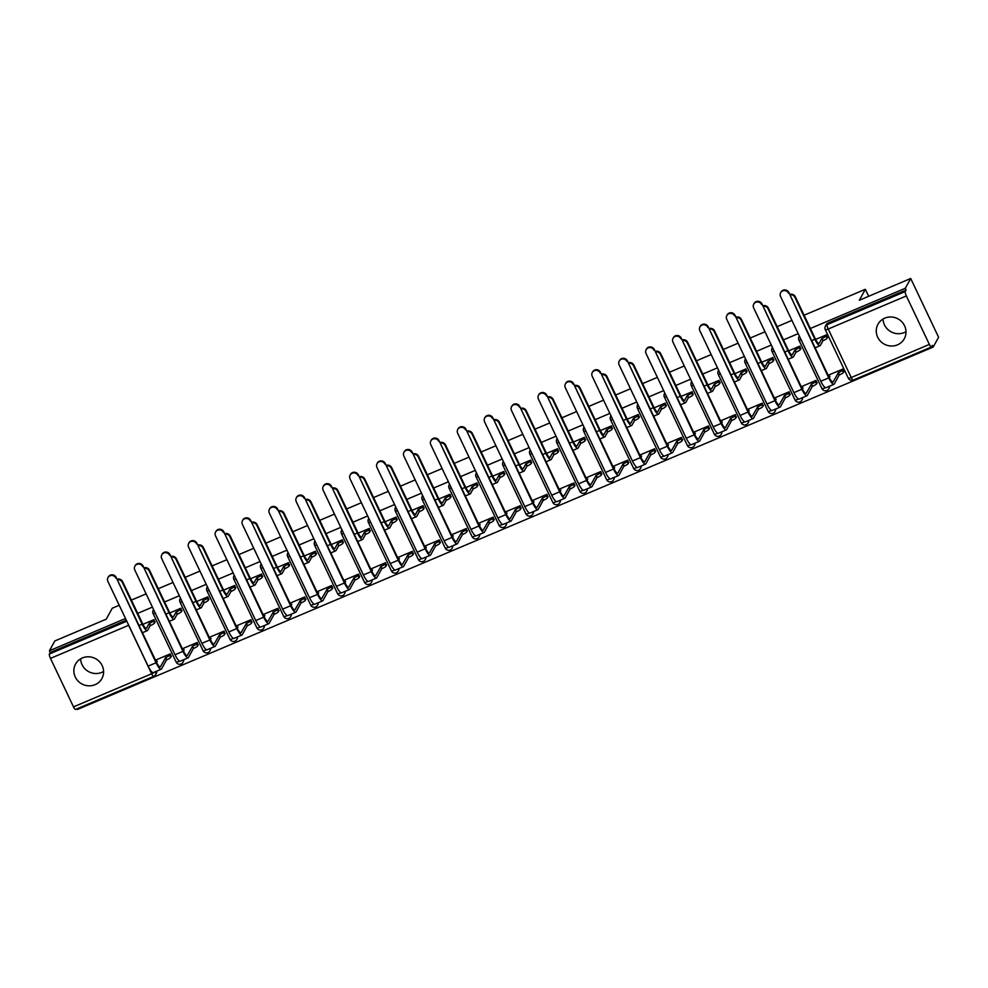 <?xml version="1.0" encoding="UTF-8"?>
<svg xmlns="http://www.w3.org/2000/svg" width="988" height="988" viewBox="0 0 988 988"><rect width="100%" height="100%" fill="white"/><g stroke="black" fill="none" stroke-linecap="round" stroke-linejoin="round"><path stroke-width="1.48" d="M95.07 684.672A15.03 14.375 -151.1 0 0 101.888 678.571A15.03 14.375 -151.1 0 0 99.479 661.676A15.03 14.375 -151.1 0 0 82.387 657.946A15.03 14.375 -151.1 0 0 75.57 664.06A15.03 14.375 -151.1 0 0 77.978 680.954A15.03 14.375 -151.1 0 0 95.07 684.672M103.604 671.482A15.03 14.375 28.9 0 1 101.863 672.371A15.03 14.375 28.9 0 1 80.645 658.835M897.475 344.861A15.03 14.375 -151.1 0 0 904.292 338.761A15.03 14.375 -151.1 0 0 901.883 321.866A15.03 14.375 -151.1 0 0 884.791 318.136A15.03 14.375 -151.1 0 0 877.974 324.249A15.03 14.375 -151.1 0 0 880.382 341.144A15.03 14.375 -151.1 0 0 897.475 344.861M905.996 331.684A15.03 14.375 28.9 0 1 904.255 332.561A15.03 14.375 28.9 0 1 883.05 319.025M77.002 708.816L77.323 709.508L933.203 347.047L932.388 345.343L931.548 346.862A3.853 0.902 67 0 1 931.425 346.986A3.853 0.902 67 0 1 929.375 344.417L906.354 295.943L828.216 329.029L851.236 377.515L929.375 344.417M804.084 315.234L865.352 289.286L859.301 300.266L910.701 278.493L938.6 337.254L933.203 347.047M119.215 605.274L112.274 608.213L106.222 619.18L54.822 640.953L49.425 650.746L125.513 618.525M910.701 278.493L905.304 288.286L810.382 328.485M798.205 333.648L783.472 339.884M771.295 345.047L756.561 351.283M744.384 356.433L729.663 362.67M717.473 367.832L702.752 374.069M690.575 379.231L675.841 385.468M663.664 390.618L648.931 396.855M636.754 402.017L622.032 408.254M609.843 413.416L595.122 419.653M582.945 424.803L568.211 431.04M556.034 436.202L541.301 442.439M529.123 447.601L514.402 453.838M502.213 458.988L487.492 465.225M475.314 470.387L460.581 476.624M448.404 481.786L433.67 488.023M421.493 493.173L406.772 499.409M394.583 504.572L379.861 510.808M367.672 515.971L352.951 522.207M340.774 527.37L326.04 533.594M313.863 538.756L299.142 544.993M286.952 550.155L272.231 556.392M260.042 561.555L245.32 567.791M233.143 572.941L218.41 579.178M206.233 584.34L191.499 590.577M179.322 595.739L164.601 601.976M152.411 607.126L137.69 613.363M131.392 600.111L146.125 593.874M158.302 588.712L173.036 582.475M185.213 577.325L199.934 571.089M212.124 565.926L226.845 559.69M239.022 554.527L253.755 548.291M265.933 543.141L280.666 536.904M292.843 531.742L307.564 525.505M319.754 520.343L334.475 514.106M346.652 508.956L361.386 502.719M373.563 497.557L388.296 491.32M400.473 486.158L415.195 479.921M427.384 474.771L442.105 468.534M454.282 463.372L469.016 457.135M481.193 451.973L495.927 445.736M508.104 440.586L522.825 434.35M535.014 429.187L549.736 422.95M561.925 417.788L576.646 411.551M588.823 406.389L603.557 400.152M615.734 395.002L630.455 388.766M642.645 383.603L657.366 377.367M669.555 372.204L684.276 365.968M696.454 360.818L711.187 354.581M723.364 349.419L738.098 343.182M750.275 338.019L764.996 331.783M777.186 326.633L791.907 320.396M75.668 709.31A3.853 0.902 -113 0 1 75.545 709.433A3.853 0.902 -113 0 1 73.507 706.877L50.487 658.391A3.853 0.902 -113 0 1 49.4 653.982L126.785 621.205M49.425 650.746L50.24 652.463L49.4 653.982M825.313 329.51A3.853 3.68 28.9 0 1 827.141 324.62L905.267 291.534L906.107 290.003L905.304 288.286M905.267 291.534A3.853 0.902 67 0 0 906.354 295.943M816.94 383.109L816.039 380.417L801.243 386.679M800.675 348.85L799.774 346.146L788.696 350.839M790.03 394.508L789.128 391.804L774.345 398.065M773.765 360.25L772.863 357.545L761.785 362.238M763.131 405.907L762.217 403.203L747.434 409.464M746.854 371.649L745.952 368.944L734.874 373.637M736.221 417.307L735.319 414.602L720.524 420.863M719.956 383.035L719.042 380.331L707.964 385.024M709.31 428.693L708.408 425.989L693.613 432.25M693.045 394.434L692.143 391.73L681.065 396.423M682.399 440.092L681.498 437.388L666.715 443.649M666.134 405.833L665.233 403.129L654.155 407.822M655.501 451.491L654.587 448.787L639.804 455.048M639.224 417.22L638.322 414.515L627.244 419.208M628.59 462.878L627.689 460.173L612.893 466.447M612.325 428.619L611.411 425.914L600.334 430.607M601.68 474.277L600.778 471.572L585.983 477.834M585.415 440.018L584.513 437.314L573.435 442.007M574.769 485.676L573.867 482.971L559.085 489.233M558.504 451.405L557.603 448.713L546.525 453.393M547.871 497.063L546.957 494.358L532.174 500.632M531.593 462.804L530.692 460.099L519.614 464.792M520.96 508.462L520.059 505.757L505.263 512.019M504.695 474.203L503.781 471.498L492.703 476.191M494.049 519.861L493.148 517.156L478.353 523.418M477.784 485.59L476.883 482.897L465.805 487.578M467.139 531.248L466.237 528.543L451.454 534.817M450.874 496.989L449.972 494.284L438.894 498.977M440.24 542.647L439.327 539.942L424.544 546.203M423.963 508.388L423.062 505.683L411.984 510.376M413.33 554.046L412.428 551.341L397.633 557.603M397.065 519.774L396.151 517.082L385.073 521.763M386.419 565.432L385.518 562.728L370.722 569.002M370.154 531.174L369.253 528.469L358.175 533.162M359.509 576.831L358.607 574.127L343.812 580.388M343.244 542.573L342.342 539.868L331.264 544.561M332.61 588.231L331.696 585.526L316.913 591.787M316.333 553.972L315.431 551.267L304.353 555.948M305.7 599.617L304.798 596.925L290.003 603.186M289.422 565.358L288.521 562.654L277.443 567.347M278.789 611.016L277.887 608.312L263.092 614.573M262.524 576.757L261.61 574.053L250.544 578.746M251.878 622.415L250.977 619.711L236.181 625.972M235.613 588.156L234.712 585.452L223.634 590.145M224.968 633.802L224.066 631.11L209.283 637.371M208.703 599.543L207.801 596.838L196.723 601.531M198.069 645.201L197.155 642.496L182.372 648.758M181.792 610.942L180.89 608.238L169.812 612.931M171.159 656.6L170.257 653.895L155.462 660.157M154.894 622.341L153.98 619.637L142.902 624.33M868.674 296.289L865.352 289.286M843.851 371.723L842.949 369.018L828.154 375.279M827.586 337.464L826.672 334.759L815.606 339.452M183.373 659.836A3.853 3.68 28.9 0 1 183.002 662.281L183.311 661.738A3.853 3.68 -151.1 0 0 183.731 659.688M210.283 648.449A3.853 3.68 28.9 0 1 209.913 650.882L210.209 650.339A3.853 3.68 -151.1 0 0 210.642 648.301M237.194 637.05A3.853 3.68 28.9 0 1 236.824 639.495L237.12 638.952A3.853 3.68 -151.1 0 0 237.552 636.902M264.105 625.651A3.853 3.68 28.9 0 1 263.734 628.096L264.031 627.553A3.853 3.68 -151.1 0 0 264.451 625.503M291.003 614.264A3.853 3.68 28.9 0 1 290.633 616.697L290.941 616.154A3.853 3.68 -151.1 0 0 291.361 614.116M317.914 602.865A3.853 3.68 28.9 0 1 317.543 605.298L317.84 604.767A3.853 3.68 -151.1 0 0 318.272 602.717M344.824 591.466A3.853 3.68 28.9 0 1 344.454 593.912L344.75 593.368A3.853 3.68 -151.1 0 0 345.183 591.318M371.735 580.08A3.853 3.68 28.9 0 1 371.365 582.512L371.661 581.969A3.853 3.68 -151.1 0 0 372.081 579.931M398.633 568.68A3.853 3.68 28.9 0 1 398.263 571.113L398.572 570.582A3.853 3.68 -151.1 0 0 398.991 568.532M425.544 557.281A3.853 3.68 28.9 0 1 425.173 559.727L425.47 559.183A3.853 3.68 -151.1 0 0 425.902 557.133M452.455 545.895A3.853 3.68 28.9 0 1 452.084 548.328L452.381 547.784A3.853 3.68 -151.1 0 0 452.813 545.734M479.365 534.496A3.853 3.68 28.9 0 1 478.995 536.929L479.291 536.398A3.853 3.68 -151.1 0 0 479.711 534.347M506.264 523.097A3.853 3.68 28.9 0 1 505.905 525.542L506.202 524.999A3.853 3.68 -151.1 0 0 506.622 522.948M533.174 511.71A3.853 3.68 28.9 0 1 532.804 514.143L533.1 513.599A3.853 3.68 -151.1 0 0 533.532 511.549M560.085 500.311A3.853 3.68 28.9 0 1 559.714 502.744L560.011 502.213A3.853 3.68 -151.1 0 0 560.443 500.163M586.996 488.912A3.853 3.68 28.9 0 1 586.625 491.357L586.921 490.814A3.853 3.68 -151.1 0 0 587.341 488.764M613.894 477.525A3.853 3.68 28.9 0 1 613.536 479.958L613.832 479.415A3.853 3.68 -151.1 0 0 614.252 477.365M640.804 466.126A3.853 3.68 28.9 0 1 640.434 468.559L640.73 468.016A3.853 3.68 -151.1 0 0 641.163 465.978M667.715 454.727A3.853 3.68 28.9 0 1 667.345 457.172L667.641 456.629A3.853 3.68 -151.1 0 0 668.073 454.579M694.626 443.34A3.853 3.68 28.9 0 1 694.255 445.773L694.552 445.23A3.853 3.68 -151.1 0 0 694.972 443.18M721.524 431.941A3.853 3.68 28.9 0 1 721.166 434.374L721.462 433.831A3.853 3.68 -151.1 0 0 721.882 431.793M748.435 420.542A3.853 3.68 28.9 0 1 748.064 422.988L748.373 422.444A3.853 3.68 -151.1 0 0 748.793 420.394M775.345 409.143A3.853 3.68 28.9 0 1 774.975 411.588L775.271 411.045A3.853 3.68 -151.1 0 0 775.704 408.995M802.256 397.756A3.853 3.68 28.9 0 1 801.885 400.189L802.182 399.646A3.853 3.68 -151.1 0 0 802.614 397.608M829.167 386.357A3.853 3.68 28.9 0 1 828.796 388.803L829.093 388.259A3.853 3.68 -151.1 0 0 829.512 386.209M50.24 652.463L126.316 620.242M155.721 671.556A3.853 3.68 28.9 0 1 155.561 674.656L156.4 673.137A3.853 3.68 -151.1 0 0 156.82 671.087M906.107 290.003L827.981 323.088A3.853 3.68 -151.1 0 0 826.227 324.657L825.388 326.188A3.853 3.853 0 0 0 825.289 329.696L848.309 378.182A3.853 3.853 0 0 0 853.286 380.071A3.853 0.902 67 0 0 853.41 379.948M789.745 294.399A4.434 4.236 28.9 0 1 795.315 296.758L815.211 338.649A7.225 1.68 67 0 0 819.04 343.454A7.225 1.68 67 0 0 819.274 343.231L821.855 338.551L822.905 340.774L820.336 345.454A9.732 2.272 -113 0 1 820.015 345.763A9.732 2.272 -113 0 1 814.853 339.292L794.97 297.4A4.434 4.236 -151.1 0 0 789.98 294.881M821.855 338.551L822.115 338.439A3.853 0.679 -25.4 0 0 826.104 335.994L827.166 338.229A3.853 0.679 154.6 0 1 823.165 340.675L822.905 340.774M827.783 337.093L827.166 338.229M826.734 334.858L826.104 335.994M788.51 293.164A4.434 4.236 -151.1 0 0 780.668 292.707A4.434 4.236 -151.1 0 0 780.582 296.524L820.806 381.245L828.734 377.885L788.869 292.534L829.093 377.243A7.225 1.68 67 0 0 832.921 382.047A7.225 1.68 67 0 0 833.156 381.825L838.38 372.698A3.853 0.679 -25.4 0 0 842.369 370.253L842.999 369.129M780.668 292.707L781.014 292.065A4.434 4.236 28.9 0 1 788.869 292.534M838.12 372.809L839.183 375.045L834.218 384.048A9.732 2.272 -113 0 1 833.897 384.357A9.732 2.272 -113 0 1 828.734 377.885M844.061 371.352L843.431 372.488A3.853 0.679 154.6 0 1 839.442 374.934L839.183 375.045M828.833 376.7A3.853 0.679 -25.4 0 0 829.932 376.28L829.327 377.737M833.897 384.357L825.968 387.716A9.732 2.272 -113 0 1 820.806 381.245M762.847 305.798A4.434 4.236 28.9 0 1 768.405 308.157L788.301 350.048A7.225 1.68 67 0 0 792.129 354.853A7.225 1.68 67 0 0 792.364 354.618L794.945 349.95L796.007 352.173L793.426 356.853A9.732 2.272 -113 0 1 793.105 357.15A9.732 2.272 -113 0 1 787.942 350.678L768.059 308.799A4.434 4.236 -151.1 0 0 763.069 306.28M794.945 349.95L795.204 349.838A3.853 0.679 -25.4 0 0 799.193 347.393L800.255 349.616A3.853 0.679 154.6 0 1 796.266 352.061L796.007 352.173M800.873 348.48L800.255 349.616M799.823 346.257L799.193 347.393M735.937 317.185A4.434 4.236 28.9 0 1 741.506 319.556L761.39 361.435A7.225 1.68 67 0 0 765.231 366.239A7.225 1.68 67 0 0 765.453 366.017L768.034 361.336L769.096 363.572L766.515 368.24A9.732 2.272 -113 0 1 766.206 368.549A9.732 2.272 -113 0 1 761.044 362.077L741.148 320.198A4.434 4.236 -151.1 0 0 736.171 317.667M768.034 361.336L768.294 361.238A3.853 0.679 -25.4 0 0 772.283 358.792L773.345 361.015A3.853 0.679 154.6 0 1 769.356 363.461L769.096 363.572M773.975 359.879L773.345 361.015M772.912 357.656L772.283 358.792M761.6 304.563A4.434 4.236 -151.1 0 0 753.758 304.106A4.434 4.236 -151.1 0 0 753.671 307.923L793.895 392.631L801.824 389.272L761.958 303.921L802.182 388.63A7.225 1.68 67 0 0 806.01 393.446A7.225 1.68 67 0 0 806.245 393.212L811.469 384.097A3.853 0.679 -25.4 0 0 815.458 381.652L816.088 380.516M753.758 304.106L754.103 303.464A4.434 4.236 28.9 0 1 761.958 303.921M811.21 384.209L812.272 386.432L807.307 395.447A9.732 2.272 -113 0 1 806.986 395.743A9.732 2.272 -113 0 1 801.824 389.272M817.15 382.751L816.52 383.875A3.853 0.679 154.6 0 1 812.531 386.32L812.272 386.432M801.923 388.099A3.853 0.679 -25.4 0 0 803.022 387.679L802.417 389.124M806.986 395.743L799.057 399.103A9.732 2.272 -113 0 1 793.895 392.631M734.689 315.962A4.434 4.236 -151.1 0 0 726.847 315.505A4.434 4.236 -151.1 0 0 726.76 319.322L766.984 404.03L774.913 400.671L735.047 315.32L775.271 400.029A7.225 1.68 67 0 0 779.112 404.833A7.225 1.68 67 0 0 779.334 404.611L784.558 395.496A3.853 0.679 -25.4 0 0 788.56 393.051L789.177 391.915M726.847 315.505L727.205 314.863A4.434 4.236 28.9 0 1 735.047 315.32M784.299 395.608L785.361 397.831L780.397 406.834A9.732 2.272 -113 0 1 780.088 407.142A9.732 2.272 -113 0 1 774.913 400.671M790.239 394.138L789.61 395.274A3.853 0.679 154.6 0 1 785.621 397.719L785.361 397.831M775.012 399.498A3.853 0.679 -25.4 0 0 776.111 399.078L775.506 400.523M780.088 407.142L772.147 410.502A9.732 2.272 -113 0 1 766.984 404.03M709.026 328.584A4.434 4.236 28.9 0 1 714.596 330.943L734.479 372.834A7.225 1.68 67 0 0 738.32 377.638A7.225 1.68 67 0 0 738.555 377.416L741.124 372.735L742.186 374.958L739.604 379.639A9.732 2.272 -113 0 1 739.296 379.948A9.732 2.272 -113 0 1 734.133 373.476L714.238 331.585A4.434 4.236 -151.1 0 0 709.26 329.066M741.124 372.735L741.383 372.624A3.853 0.679 -25.4 0 0 745.384 370.179L746.434 372.414A3.853 0.679 154.6 0 1 742.445 374.86L742.186 374.958M747.064 371.278L746.434 372.414M746.002 369.043L745.384 370.179M682.115 339.983A4.434 4.236 28.9 0 1 687.685 342.342L707.581 384.233A7.225 1.68 67 0 0 711.409 389.037A7.225 1.68 67 0 0 711.644 388.803L714.225 384.134L715.275 386.357L712.706 391.038A9.732 2.272 -113 0 1 712.385 391.347A9.732 2.272 -113 0 1 707.223 384.863L687.339 342.984A4.434 4.236 -151.1 0 0 682.35 340.465M714.225 384.134L714.485 384.023A3.853 0.679 -25.4 0 0 718.474 381.578L719.536 383.801A3.853 0.679 154.6 0 1 715.534 386.246L715.275 386.357M720.153 382.665L719.536 383.801M719.103 380.442L718.474 381.578M655.217 351.37A4.434 4.236 28.9 0 1 660.774 353.741L680.67 395.62A7.225 1.68 67 0 0 684.499 400.424A7.225 1.68 67 0 0 684.733 400.202L687.315 395.521L688.377 397.756L685.795 402.425A9.732 2.272 -113 0 1 685.474 402.734A9.732 2.272 -113 0 1 680.312 396.262L660.429 354.383A4.434 4.236 -151.1 0 0 655.439 351.864M687.315 395.521L687.574 395.422A3.853 0.679 -25.4 0 0 691.563 392.977L692.625 395.2A3.853 0.679 154.6 0 1 688.624 397.645L688.377 397.756M693.243 394.064L692.625 395.2M692.193 391.841L691.563 392.977M707.791 327.349A4.434 4.236 -151.1 0 0 699.936 326.892A4.434 4.236 -151.1 0 0 699.85 330.708L740.074 415.429L748.015 412.07L708.137 326.719L748.361 411.428A7.225 1.68 67 0 0 752.201 416.232A7.225 1.68 67 0 0 752.436 416.01L757.66 406.883A3.853 0.679 -25.4 0 0 761.649 404.438L762.279 403.314M699.936 326.892L700.294 326.25A4.434 4.236 28.9 0 1 708.137 326.719M757.401 406.994L758.451 409.23L753.486 418.233A9.732 2.272 -113 0 1 753.177 418.541A9.732 2.272 -113 0 1 748.015 412.07M763.329 405.537L762.711 406.673A3.853 0.679 154.6 0 1 758.71 409.118L758.451 409.23M748.114 410.885A3.853 0.679 -25.4 0 0 749.2 410.465L748.608 411.922M753.177 418.541L745.236 421.901A9.732 2.272 -113 0 1 740.074 415.429M680.88 338.748A4.434 4.236 -151.1 0 0 673.038 338.291A4.434 4.236 -151.1 0 0 672.952 342.107L713.175 426.816L721.104 423.457L681.238 338.106L721.462 422.827A7.225 1.68 67 0 0 725.291 427.631A7.225 1.68 67 0 0 725.525 427.396L730.75 418.282A3.853 0.679 -25.4 0 0 734.739 415.837L735.368 414.701M673.038 338.291L673.384 337.649A4.434 4.236 28.9 0 1 681.238 338.106M730.49 418.393L731.552 420.616L726.588 429.632A9.732 2.272 -113 0 1 726.266 429.928A9.732 2.272 -113 0 1 721.104 423.457M736.418 416.936L735.801 418.06A3.853 0.679 154.6 0 1 731.812 420.505L731.552 420.616M721.203 422.284A3.853 0.679 -25.4 0 0 722.302 421.864L721.697 423.309M726.266 429.928L718.338 433.287A9.732 2.272 -113 0 1 713.175 426.816M653.97 350.147A4.434 4.236 -151.1 0 0 646.127 349.69A4.434 4.236 -151.1 0 0 646.041 353.506L686.265 438.215L694.194 434.856L654.328 349.505L694.552 434.214A7.225 1.68 67 0 0 698.38 439.018A7.225 1.68 67 0 0 698.615 438.796L703.839 429.681A3.853 0.679 -25.4 0 0 707.828 427.236L708.458 426.1M646.127 349.69L646.473 349.048A4.434 4.236 28.9 0 1 654.328 349.505M703.58 429.792L704.642 432.015L699.677 441.019A9.732 2.272 -113 0 1 699.356 441.327A9.732 2.272 -113 0 1 694.194 434.856M709.52 428.323L708.89 429.459A3.853 0.679 154.6 0 1 704.901 431.904L704.642 432.015M694.292 433.683A3.853 0.679 -25.4 0 0 695.391 433.263L694.786 434.708M699.356 441.327L691.427 444.686A9.732 2.272 -113 0 1 686.265 438.215M628.306 362.769A4.434 4.236 28.9 0 1 633.876 365.14L653.76 407.019A7.225 1.68 67 0 0 657.6 411.823A7.225 1.68 67 0 0 657.823 411.601L660.404 406.92L661.466 409.143L658.885 413.824A9.732 2.272 -113 0 1 658.576 414.133A9.732 2.272 -113 0 1 653.401 407.661L633.518 365.77A4.434 4.236 -151.1 0 0 628.529 363.251M660.404 406.92L660.663 406.809A3.853 0.679 -25.4 0 0 664.652 404.364L665.714 406.599A3.853 0.679 154.6 0 1 661.725 409.044L661.466 409.143M666.344 405.463L665.714 406.599M665.282 403.228L664.652 404.364M627.059 361.534A4.434 4.236 -151.1 0 0 619.217 361.077A4.434 4.236 -151.1 0 0 619.13 364.905L659.354 449.614L667.283 446.255L627.417 360.904L667.641 445.613A7.225 1.68 67 0 0 671.47 450.417A7.225 1.68 67 0 0 671.704 450.195L676.928 441.08A3.853 0.679 -25.4 0 0 680.93 438.635L681.547 437.499M619.217 361.077L619.575 360.435A4.434 4.236 28.9 0 1 627.417 360.904M676.669 441.179L677.731 443.414L672.766 452.418A9.732 2.272 -113 0 1 672.458 452.726A9.732 2.272 -113 0 1 667.283 446.255M682.609 439.722L681.979 440.858A3.853 0.679 154.6 0 1 677.99 443.303L677.731 443.414M667.382 445.082A3.853 0.679 -25.4 0 0 668.481 444.649L667.876 446.107M672.458 452.726L664.516 456.086A9.732 2.272 -113 0 1 659.354 449.614M601.396 374.168A4.434 4.236 28.9 0 1 606.965 376.527L626.849 418.418A7.225 1.68 67 0 0 630.69 423.222A7.225 1.68 67 0 0 630.924 422.988L633.493 418.319L634.555 420.542L631.974 425.223A9.732 2.272 -113 0 1 631.665 425.532A9.732 2.272 -113 0 1 626.503 419.048L606.607 377.169A4.434 4.236 -151.1 0 0 601.63 374.65M633.493 418.319L633.753 418.208A3.853 0.679 -25.4 0 0 637.754 415.763L638.804 417.986A3.853 0.679 154.6 0 1 634.815 420.431L634.555 420.542M639.434 416.85L638.804 417.986M638.371 414.627L637.754 415.763M600.161 372.933A4.434 4.236 -151.1 0 0 592.306 372.476A4.434 4.236 -151.1 0 0 592.22 376.292L632.444 461.001L640.385 457.642L600.506 372.291L640.73 457.012A7.225 1.68 67 0 0 644.571 461.816A7.225 1.68 67 0 0 644.806 461.581L650.03 452.467A3.853 0.679 -25.4 0 0 654.019 450.022L654.649 448.885M592.306 372.476L592.664 371.834A4.434 4.236 28.9 0 1 600.506 372.291M649.771 452.578L650.82 454.801L645.856 463.817A9.732 2.272 -113 0 1 645.547 464.113A9.732 2.272 -113 0 1 640.385 457.642M655.699 451.121L655.081 452.257A3.853 0.679 154.6 0 1 651.08 454.702L650.82 454.801M640.483 456.468A3.853 0.679 -25.4 0 0 641.57 456.048L640.977 457.493M645.547 464.113L637.606 467.485A9.732 2.272 -113 0 1 632.444 461.001M574.485 385.555A4.434 4.236 28.9 0 1 580.055 387.926L599.951 429.805A7.225 1.68 67 0 0 603.779 434.621A7.225 1.68 67 0 0 604.014 434.387L606.595 429.718L607.645 431.941L605.076 436.61A9.732 2.272 -113 0 1 604.755 436.918A9.732 2.272 -113 0 1 599.593 430.447L579.709 388.568A4.434 4.236 -151.1 0 0 574.72 386.049M606.595 429.718L606.854 429.607A3.853 0.679 -25.4 0 0 610.843 427.162L611.893 429.385A3.853 0.679 154.6 0 1 607.904 431.83L607.645 431.941M612.523 428.249L611.893 429.385M611.461 426.026L610.843 427.162M573.25 384.332A4.434 4.236 -151.1 0 0 565.408 383.875A4.434 4.236 -151.1 0 0 565.309 387.691L605.533 472.4L613.474 469.041L573.596 383.69L613.82 468.398A7.225 1.68 67 0 0 617.661 473.203A7.225 1.68 67 0 0 617.895 472.98L623.119 463.866A3.853 0.679 -25.4 0 0 627.108 461.421L627.738 460.285M565.408 383.875L565.754 383.233A4.434 4.236 28.9 0 1 573.596 383.69M622.86 463.977L623.922 466.2L618.945 475.203A9.732 2.272 -113 0 1 618.636 475.512A9.732 2.272 -113 0 1 613.474 469.041M628.788 462.508L628.17 463.644A3.853 0.679 154.6 0 1 624.169 466.089L623.922 466.2M613.573 467.867A3.853 0.679 -25.4 0 0 614.672 467.448L614.067 468.892M618.636 475.512L610.708 478.871A9.732 2.272 -113 0 1 605.533 472.4M547.587 396.954A4.434 4.236 28.9 0 1 553.144 399.325L573.04 441.204A7.225 1.68 67 0 0 576.869 446.008A7.225 1.68 67 0 0 577.103 445.786L579.684 441.105L580.734 443.34L578.165 448.009A9.732 2.272 -113 0 1 577.844 448.317A9.732 2.272 -113 0 1 572.682 441.846L552.798 399.955A4.434 4.236 -151.1 0 0 547.809 397.435M579.684 441.105L579.944 440.994A3.853 0.679 -25.4 0 0 583.933 438.549L584.995 440.784A3.853 0.679 154.6 0 1 580.993 443.229L580.734 443.34M585.612 439.648L584.995 440.784M584.563 437.412L583.933 438.549M546.339 395.731A4.434 4.236 -151.1 0 0 538.497 395.262A4.434 4.236 -151.1 0 0 538.411 399.09L578.635 483.799L586.563 480.44L546.697 395.089L586.921 479.798A7.225 1.68 67 0 0 590.75 484.602A7.225 1.68 67 0 0 590.985 484.379L596.209 475.265A3.853 0.679 -25.4 0 0 600.198 472.82L600.828 471.684M538.497 395.262L538.843 394.632A4.434 4.236 28.9 0 1 546.697 395.089M595.949 475.364L597.011 477.599L592.047 486.602A9.732 2.272 -113 0 1 591.726 486.911A9.732 2.272 -113 0 1 586.563 480.44M601.89 473.907L601.26 475.043A3.853 0.679 154.6 0 1 597.271 477.488L597.011 477.599M586.662 479.266A3.853 0.679 -25.4 0 0 587.761 478.834L587.156 480.291M591.726 486.911L583.797 490.27A9.732 2.272 -113 0 1 578.635 483.799M520.676 408.353A4.434 4.236 28.9 0 1 526.246 410.712L546.129 452.603A7.225 1.68 67 0 0 549.958 457.407A7.225 1.68 67 0 0 550.192 457.172L552.774 452.504L553.836 454.727L551.255 459.408A9.732 2.272 -113 0 1 550.946 459.716A9.732 2.272 -113 0 1 545.771 453.245L525.888 411.354A4.434 4.236 -151.1 0 0 520.898 408.834M552.774 452.504L553.033 452.393A3.853 0.679 -25.4 0 0 557.022 449.948L558.084 452.171A3.853 0.679 154.6 0 1 554.095 454.616L553.836 454.727M558.714 451.034L558.084 452.171M557.652 448.811L557.022 449.948M519.429 407.118A4.434 4.236 -151.1 0 0 511.586 406.661A4.434 4.236 -151.1 0 0 511.5 410.477L551.724 495.198L559.653 491.826L519.787 406.476L560.011 491.197A7.225 1.68 67 0 0 563.839 496.001A7.225 1.68 67 0 0 564.074 495.766L569.298 486.652A3.853 0.679 -25.4 0 0 573.299 484.206L573.917 483.07M511.586 406.661L511.945 406.019A4.434 4.236 28.9 0 1 519.787 406.476M569.039 486.763L570.101 488.986L565.136 498.001A9.732 2.272 -113 0 1 564.827 498.298A9.732 2.272 -113 0 1 559.653 491.826M574.979 485.306L574.349 486.442A3.853 0.679 154.6 0 1 570.36 488.887L570.101 488.986M559.751 490.653A3.853 0.679 -25.4 0 0 560.851 490.233L560.245 491.678M564.827 498.298L556.886 501.669A9.732 2.272 -113 0 1 551.724 495.198M493.765 419.752A4.434 4.236 28.9 0 1 499.335 422.111L519.219 463.99A7.225 1.68 67 0 0 523.06 468.806A7.225 1.68 67 0 0 523.294 468.571L525.863 463.903L526.925 466.126L524.344 470.794A9.732 2.272 -113 0 1 524.035 471.103A9.732 2.272 -113 0 1 518.873 464.632L498.977 422.753A4.434 4.236 -151.1 0 0 494 420.233M525.863 463.903L526.122 463.792A3.853 0.679 -25.4 0 0 530.124 461.347L531.174 463.57A3.853 0.679 154.6 0 1 527.184 466.015L526.925 466.126M531.803 462.433L531.174 463.57M530.741 460.21L530.124 461.347M492.53 418.517A4.434 4.236 -151.1 0 0 484.676 418.06A4.434 4.236 -151.1 0 0 484.589 421.876L524.813 506.585L532.754 503.225L492.876 417.875L533.1 502.583A7.225 1.68 67 0 0 536.941 507.387A7.225 1.68 67 0 0 537.176 507.165L542.4 498.051A3.853 0.679 -25.4 0 0 546.389 495.606L547.019 494.469M484.676 418.06L485.034 417.418A4.434 4.236 28.9 0 1 492.876 417.875M542.14 498.162L543.19 500.385L538.225 509.388A9.732 2.272 -113 0 1 537.917 509.697A9.732 2.272 -113 0 1 532.754 503.225M548.068 496.692L547.438 497.829A3.853 0.679 154.6 0 1 543.449 500.274L543.19 500.385M532.853 502.052A3.853 0.679 -25.4 0 0 533.94 501.632L533.347 503.077M537.917 509.697L529.976 513.056A9.732 2.272 -113 0 1 524.813 506.585M466.855 431.139A4.434 4.236 28.9 0 1 472.425 433.51L492.308 475.389A7.225 1.68 67 0 0 496.149 480.193A7.225 1.68 67 0 0 496.384 479.97L498.965 475.29L500.014 477.525L497.433 482.193A9.732 2.272 -113 0 1 497.125 482.502A9.732 2.272 -113 0 1 491.962 476.031L472.079 434.14A4.434 4.236 -151.1 0 0 467.089 431.62M498.965 475.29L499.224 475.179A3.853 0.679 -25.4 0 0 503.213 472.733L504.263 474.969A3.853 0.679 154.6 0 1 500.274 477.414L500.014 477.525M504.893 473.832L504.263 474.969M503.831 471.609L503.213 472.733M465.62 429.916A4.434 4.236 -151.1 0 0 457.765 429.447A4.434 4.236 -151.1 0 0 457.679 433.275L497.903 517.984L505.844 514.625L465.966 429.274L506.189 513.982A7.225 1.68 67 0 0 510.03 518.786A7.225 1.68 67 0 0 510.265 518.564L515.489 509.45A3.853 0.679 -25.4 0 0 519.478 507.005L520.108 505.868M457.765 429.447L458.123 428.817A4.434 4.236 28.9 0 1 465.966 429.274M515.23 509.549L516.292 511.784L511.315 520.787A9.732 2.272 -113 0 1 511.006 521.096A9.732 2.272 -113 0 1 505.844 514.625M521.158 508.091L520.54 509.228A3.853 0.679 154.6 0 1 516.539 511.673L516.292 511.784M505.942 513.451A3.853 0.679 -25.4 0 0 507.029 513.019L506.436 514.476M511.006 521.096L503.077 524.455A9.732 2.272 -113 0 1 497.903 517.984M439.956 442.538A4.434 4.236 28.9 0 1 445.514 444.896L465.41 486.788A7.225 1.68 67 0 0 469.238 491.592A7.225 1.68 67 0 0 469.473 491.369L472.054 486.689L473.104 488.912L470.535 493.592A9.732 2.272 -113 0 1 470.214 493.901A9.732 2.272 -113 0 1 465.052 487.43L445.168 445.539A4.434 4.236 -151.1 0 0 440.179 443.019M472.054 486.689L472.313 486.578A3.853 0.679 -25.4 0 0 476.302 484.132L477.365 486.355A3.853 0.679 154.6 0 1 473.363 488.801L473.104 488.912M477.982 485.231L477.365 486.355M476.932 482.996L476.302 484.132M438.709 441.303A4.434 4.236 -151.1 0 0 430.867 440.846A4.434 4.236 -151.1 0 0 430.78 444.662L471.004 529.383L478.933 526.011L439.067 440.66L479.291 525.381A7.225 1.68 67 0 0 483.12 530.186A7.225 1.68 67 0 0 483.354 529.951L488.578 520.837A3.853 0.679 -25.4 0 0 492.567 518.391L493.197 517.255M430.867 440.846L431.213 440.203A4.434 4.236 28.9 0 1 439.067 440.66M488.319 520.948L489.381 523.171L484.416 532.186A9.732 2.272 -113 0 1 484.095 532.495A9.732 2.272 -113 0 1 478.933 526.011M494.259 519.49L493.63 520.627A3.853 0.679 154.6 0 1 489.64 523.072L489.381 523.171M479.032 524.838A3.853 0.679 -25.4 0 0 480.131 524.418L479.526 525.863M484.095 532.495L476.167 535.854A9.732 2.272 -113 0 1 471.004 529.383M413.046 453.937A4.434 4.236 28.9 0 1 418.616 456.295L438.499 498.174A7.225 1.68 67 0 0 442.328 502.991A7.225 1.68 67 0 0 442.562 502.756L445.143 498.088L446.206 500.311L443.624 504.992A9.732 2.272 -113 0 1 443.316 505.288A9.732 2.272 -113 0 1 438.141 498.817L418.257 456.938A4.434 4.236 -151.1 0 0 413.268 454.418M445.143 498.088L445.403 497.977A3.853 0.679 -25.4 0 0 449.392 495.531L450.454 497.754A3.853 0.679 154.6 0 1 446.465 500.2L446.206 500.311M451.084 496.618L450.454 497.754M450.022 494.395L449.392 495.531M411.798 452.702A4.434 4.236 -151.1 0 0 403.956 452.245A4.434 4.236 -151.1 0 0 403.87 456.061L444.094 540.769L452.022 537.41L412.157 452.059L452.381 536.768A7.225 1.68 67 0 0 456.209 541.572A7.225 1.68 67 0 0 456.444 541.35L461.668 532.236A3.853 0.679 -25.4 0 0 465.669 529.79L466.287 528.654M403.956 452.245L404.314 451.602A4.434 4.236 28.9 0 1 412.157 452.059M461.408 532.347L462.47 534.57L457.506 543.573A9.732 2.272 -113 0 1 457.185 543.882A9.732 2.272 -113 0 1 452.022 537.41M467.349 530.877L466.719 532.013A3.853 0.679 154.6 0 1 462.73 534.459L462.47 534.57M452.121 536.237A3.853 0.679 -25.4 0 0 453.22 535.817L452.615 537.262M457.185 543.882L449.256 547.241A9.732 2.272 -113 0 1 444.094 540.769M386.135 465.323A4.434 4.236 28.9 0 1 391.705 467.695L411.588 509.573A7.225 1.68 67 0 0 415.429 514.378A7.225 1.68 67 0 0 415.664 514.155L418.233 509.475L419.295 511.71L416.714 516.378A9.732 2.272 -113 0 1 416.405 516.687A9.732 2.272 -113 0 1 411.243 510.216L391.347 468.324A4.434 4.236 -151.1 0 0 386.37 465.805M418.233 509.475L418.492 509.363A3.853 0.679 -25.4 0 0 422.494 506.918L423.543 509.153A3.853 0.679 154.6 0 1 419.554 511.599L419.295 511.71M424.173 508.017L423.543 509.153M423.111 505.794L422.494 506.918M384.9 464.101A4.434 4.236 -151.1 0 0 377.046 463.631A4.434 4.236 -151.1 0 0 376.959 467.46L417.183 552.169L425.124 548.809L385.246 463.458L425.47 548.167A7.225 1.68 67 0 0 429.311 552.971A7.225 1.68 67 0 0 429.545 552.749L434.769 543.635A3.853 0.679 -25.4 0 0 438.758 541.189L439.376 540.053M377.046 463.631L377.404 463.002A4.434 4.236 28.9 0 1 385.246 463.458M434.51 543.746L435.56 545.969L430.595 554.972A9.732 2.272 -113 0 1 430.286 555.281A9.732 2.272 -113 0 1 425.124 548.809M440.438 542.276L439.808 543.412A3.853 0.679 154.6 0 1 435.819 545.858L435.56 545.969M425.223 547.636A3.853 0.679 -25.4 0 0 426.31 547.204L425.717 548.661M430.286 555.281L422.345 558.64A9.732 2.272 -113 0 1 417.183 552.169M359.224 476.722A4.434 4.236 28.9 0 1 364.794 479.081L384.678 520.972A7.225 1.68 67 0 0 388.519 525.777A7.225 1.68 67 0 0 388.753 525.554L391.334 520.874L392.384 523.097L389.803 527.777A9.732 2.272 -113 0 1 389.494 528.086A9.732 2.272 -113 0 1 384.332 521.615L364.436 479.723A4.434 4.236 -151.1 0 0 359.459 477.204M391.334 520.874L391.581 520.762A3.853 0.679 -25.4 0 0 395.583 518.317L396.633 520.54A3.853 0.679 154.6 0 1 392.644 522.985L392.384 523.097M397.262 519.416L396.633 520.54M396.2 517.181L395.583 518.317M357.989 475.487A4.434 4.236 -151.1 0 0 350.135 475.03A4.434 4.236 -151.1 0 0 350.048 478.847L390.272 563.568L398.213 560.208L358.335 474.845L398.559 559.566A7.225 1.68 67 0 0 402.4 564.37A7.225 1.68 67 0 0 402.635 564.136L407.859 555.021A3.853 0.679 -25.4 0 0 411.848 552.576L412.478 551.44M350.135 475.03L350.493 474.388A4.434 4.236 28.9 0 1 358.335 474.845M407.599 555.133L408.649 557.368L403.684 566.371A9.732 2.272 -113 0 1 403.376 566.68A9.732 2.272 -113 0 1 398.213 560.208M413.527 553.675L412.91 554.811A3.853 0.679 154.6 0 1 408.909 557.257L408.649 557.368M398.312 559.023A3.853 0.679 -25.4 0 0 399.399 558.603L398.806 560.06M403.376 566.68L395.435 570.039A9.732 2.272 -113 0 1 390.272 563.568M332.326 488.121A4.434 4.236 28.9 0 1 337.884 490.48L357.78 532.359A7.225 1.68 67 0 0 361.608 537.176A7.225 1.68 67 0 0 361.843 536.941L364.424 532.273L365.474 534.496L362.905 539.176A9.732 2.272 -113 0 1 362.584 539.473A9.732 2.272 -113 0 1 357.421 533.001L337.538 491.122A4.434 4.236 -151.1 0 0 332.548 488.603M364.424 532.273L364.683 532.162A3.853 0.679 -25.4 0 0 368.672 529.716L369.734 531.939A3.853 0.679 154.6 0 1 365.733 534.385L365.474 534.496M370.352 530.803L369.734 531.939M369.302 528.58L368.672 529.716M331.079 486.886A4.434 4.236 -151.1 0 0 323.237 486.429A4.434 4.236 -151.1 0 0 323.15 490.246L363.374 574.954L371.303 571.595L331.437 486.244L371.661 570.953A7.225 1.68 67 0 0 375.489 575.769A7.225 1.68 67 0 0 375.724 575.535L380.948 566.42A3.853 0.679 -25.4 0 0 384.937 563.975L385.567 562.839M323.237 486.429L323.582 485.787A4.434 4.236 28.9 0 1 331.437 486.244M380.689 566.532L381.751 568.755L376.786 577.758A9.732 2.272 -113 0 1 376.465 578.066A9.732 2.272 -113 0 1 371.303 571.595M386.629 565.062L385.999 566.198A3.853 0.679 154.6 0 1 382.01 568.643L381.751 568.755M371.402 570.422A3.853 0.679 -25.4 0 0 372.501 570.002L371.896 571.447M376.465 578.066L368.536 581.426A9.732 2.272 -113 0 1 363.374 574.954M305.416 499.508A4.434 4.236 28.9 0 1 310.985 501.879L330.869 543.758A7.225 1.68 67 0 0 334.697 548.562A7.225 1.68 67 0 0 334.932 548.34L337.513 543.659L338.575 545.895L335.994 550.563A9.732 2.272 -113 0 1 335.673 550.872A9.732 2.272 -113 0 1 330.511 544.4L310.627 502.522A4.434 4.236 -151.1 0 0 305.638 499.99M337.513 543.659L337.773 543.548A3.853 0.679 -25.4 0 0 341.762 541.103L342.824 543.338A3.853 0.679 154.6 0 1 338.835 545.784L338.575 545.895M343.454 542.202L342.824 543.338M342.391 539.979L341.762 541.103M304.168 498.285A4.434 4.236 -151.1 0 0 296.326 497.816A4.434 4.236 -151.1 0 0 296.239 501.645L336.463 586.353L344.392 582.994L304.526 497.643L344.75 582.352A7.225 1.68 67 0 0 348.579 587.156A7.225 1.68 67 0 0 348.813 586.934L354.037 577.819A3.853 0.679 -25.4 0 0 358.039 575.374L358.656 574.238M296.326 497.816L296.672 497.186A4.434 4.236 28.9 0 1 304.526 497.643M353.778 577.931L354.84 580.154L349.876 589.157A9.732 2.272 -113 0 1 349.554 589.466A9.732 2.272 -113 0 1 344.392 582.994M359.718 576.461L359.089 577.597A3.853 0.679 154.6 0 1 355.1 580.042L354.84 580.154M344.491 581.821A3.853 0.679 -25.4 0 0 345.59 581.389L344.985 582.846M349.554 589.466L341.626 592.825A9.732 2.272 -113 0 1 336.463 586.353M278.505 510.907A4.434 4.236 28.9 0 1 284.075 513.266L303.958 555.157A7.225 1.68 67 0 0 307.799 559.961A7.225 1.68 67 0 0 308.034 559.739L310.603 555.058L311.665 557.281L309.083 561.962A9.732 2.272 -113 0 1 308.775 562.271A9.732 2.272 -113 0 1 303.612 555.799L283.717 513.908A4.434 4.236 -151.1 0 0 278.74 511.389M310.603 555.058L310.862 554.947A3.853 0.679 -25.4 0 0 314.851 552.502L315.913 554.725A3.853 0.679 154.6 0 1 311.924 557.17L311.665 557.281M316.543 553.601L315.913 554.725M315.481 551.366L314.851 552.502M277.27 509.672A4.434 4.236 -151.1 0 0 269.415 509.215A4.434 4.236 -151.1 0 0 269.329 513.031L309.553 597.752L317.494 594.393L277.616 509.042L317.84 593.751A7.225 1.68 67 0 0 321.68 598.555A7.225 1.68 67 0 0 321.903 598.32L327.127 589.206A3.853 0.679 -25.4 0 0 331.128 586.761L331.746 585.637M269.415 509.215L269.773 508.573A4.434 4.236 28.9 0 1 277.616 509.042M326.88 589.317L327.93 591.553L322.965 600.556A9.732 2.272 -113 0 1 322.656 600.865A9.732 2.272 -113 0 1 317.494 594.393M332.808 587.86L332.178 588.996A3.853 0.679 154.6 0 1 328.189 591.442L327.93 591.553M317.593 593.208A3.853 0.679 -25.4 0 0 318.679 592.788L318.074 594.245M322.656 600.865L314.715 604.224A9.732 2.272 -113 0 1 309.553 597.752M251.594 522.306A4.434 4.236 28.9 0 1 257.164 524.665L277.048 566.556A7.225 1.68 67 0 0 280.888 571.36A7.225 1.68 67 0 0 281.123 571.126L283.692 566.457L284.754 568.68L282.173 573.361A9.732 2.272 -113 0 1 281.864 573.658A9.732 2.272 -113 0 1 276.702 567.186L256.806 525.307A4.434 4.236 -151.1 0 0 251.829 522.788M283.692 566.457L283.951 566.346A3.853 0.679 -25.4 0 0 287.953 563.901L289.002 566.124A3.853 0.679 154.6 0 1 285.013 568.569L284.754 568.68M289.632 564.988L289.002 566.124M288.57 562.765L287.953 563.901M250.359 521.071A4.434 4.236 -151.1 0 0 242.505 520.614A4.434 4.236 -151.1 0 0 242.418 524.43L282.642 609.139L290.583 605.78L250.705 520.429L290.929 605.138A7.225 1.68 67 0 0 294.77 609.954A7.225 1.68 67 0 0 295.004 609.72L300.228 600.605A3.853 0.679 -25.4 0 0 304.218 598.16L304.847 597.024M242.505 520.614L242.863 519.972A4.434 4.236 28.9 0 1 250.705 520.429M299.969 600.716L301.019 602.939L296.054 611.942A9.732 2.272 -113 0 1 295.745 612.251A9.732 2.272 -113 0 1 290.583 605.78M305.897 599.259L305.28 600.383A3.853 0.679 154.6 0 1 301.278 602.828L301.019 602.939M290.682 604.607A3.853 0.679 -25.4 0 0 291.769 604.187L291.176 605.632M295.745 612.251L287.804 615.61A9.732 2.272 -113 0 1 282.642 609.139M224.684 533.693A4.434 4.236 28.9 0 1 230.253 536.064L250.149 577.943A7.225 1.68 67 0 0 253.978 582.747A7.225 1.68 67 0 0 254.212 582.525L256.794 577.844L257.843 580.08L255.275 584.748A9.732 2.272 -113 0 1 254.953 585.057A9.732 2.272 -113 0 1 249.791 578.585L229.908 536.706A4.434 4.236 -151.1 0 0 224.918 534.175M256.794 577.844L257.053 577.745A3.853 0.679 -25.4 0 0 261.042 575.3L262.104 577.523A3.853 0.679 154.6 0 1 258.103 579.968L257.843 580.08M262.722 576.387L262.104 577.523M261.672 574.164L261.042 575.3M223.449 532.47A4.434 4.236 -151.1 0 0 215.606 532.013A4.434 4.236 -151.1 0 0 215.52 535.829L255.744 620.538L263.673 617.179L223.807 531.828L264.031 616.537A7.225 1.68 67 0 0 267.859 621.341A7.225 1.68 67 0 0 268.094 621.119L273.318 612.004A3.853 0.679 -25.4 0 0 277.307 609.559L277.937 608.423M215.606 532.013L215.952 531.371A4.434 4.236 28.9 0 1 223.807 531.828M273.059 612.115L274.121 614.338L269.156 623.342A9.732 2.272 -113 0 1 268.835 623.65A9.732 2.272 -113 0 1 263.673 617.179M278.999 610.646L278.369 611.782A3.853 0.679 154.6 0 1 274.38 614.227L274.121 614.338M263.771 616.006A3.853 0.679 -25.4 0 0 264.87 615.586L264.265 617.031M268.835 623.65L260.906 627.01A9.732 2.272 -113 0 1 255.744 620.538M197.785 545.092A4.434 4.236 28.9 0 1 203.343 547.451L223.239 589.342A7.225 1.68 67 0 0 227.067 594.146A7.225 1.68 67 0 0 227.302 593.924L229.883 589.243L230.945 591.466L228.364 596.147A9.732 2.272 -113 0 1 228.043 596.456A9.732 2.272 -113 0 1 222.88 589.984L202.997 548.093A4.434 4.236 -151.1 0 0 198.008 545.574M229.883 589.243L230.142 589.132A3.853 0.679 -25.4 0 0 234.131 586.687L235.193 588.922A3.853 0.679 154.6 0 1 231.204 591.367L230.945 591.466M235.811 587.786L235.193 588.922M234.761 585.551L234.131 586.687M196.538 543.857A4.434 4.236 -151.1 0 0 188.696 543.4A4.434 4.236 -151.1 0 0 188.609 547.216L228.833 631.937L236.762 628.578L196.896 543.227L237.12 627.936A7.225 1.68 67 0 0 240.949 632.74A7.225 1.68 67 0 0 241.183 632.518L246.407 623.391A3.853 0.679 -25.4 0 0 250.396 620.946L251.026 619.822M188.696 543.4L189.041 542.758A4.434 4.236 28.9 0 1 196.896 543.227M246.148 623.502L247.21 625.737L242.245 634.741A9.732 2.272 -113 0 1 241.924 635.049A9.732 2.272 -113 0 1 236.762 628.578M252.088 622.045L251.458 623.181A3.853 0.679 154.6 0 1 247.469 625.626L247.21 625.737M236.861 627.392A3.853 0.679 -25.4 0 0 237.96 626.972L237.355 628.43M241.924 635.049L233.995 638.409A9.732 2.272 -113 0 1 228.833 631.937M170.875 556.491A4.434 4.236 28.9 0 1 176.444 558.85L196.328 600.741A7.225 1.68 67 0 0 200.169 605.545A7.225 1.68 67 0 0 200.391 605.311L202.972 600.642L204.034 602.865L201.453 607.546A9.732 2.272 -113 0 1 201.144 607.842A9.732 2.272 -113 0 1 195.982 601.371L176.086 559.492A4.434 4.236 -151.1 0 0 171.109 556.973M202.972 600.642L203.232 600.531A3.853 0.679 -25.4 0 0 207.221 598.086L208.283 600.309A3.853 0.679 154.6 0 1 204.294 602.754L204.034 602.865M208.913 599.173L208.283 600.309M207.851 596.95L207.221 598.086M169.627 555.256A4.434 4.236 -151.1 0 0 161.785 554.799A4.434 4.236 -151.1 0 0 161.699 558.615L201.923 643.324L209.851 639.965L169.985 554.614L210.209 639.322A7.225 1.68 67 0 0 214.05 644.139A7.225 1.68 67 0 0 214.273 643.904L219.497 634.79A3.853 0.679 -25.4 0 0 223.498 632.345L224.115 631.209M161.785 554.799L162.143 554.157A4.434 4.236 28.9 0 1 169.985 554.614M219.237 634.901L220.299 637.124L215.335 646.14A9.732 2.272 -113 0 1 215.026 646.436A9.732 2.272 -113 0 1 209.851 639.965M225.178 633.444L224.548 634.568A3.853 0.679 154.6 0 1 220.559 637.013L220.299 637.124M209.95 638.791A3.853 0.679 -25.4 0 0 211.049 638.371L210.444 639.816M215.026 646.436L207.085 649.795A9.732 2.272 -113 0 1 201.923 643.324M143.964 567.878A4.434 4.236 28.9 0 1 149.534 570.249L169.417 612.128A7.225 1.68 67 0 0 173.258 616.932A7.225 1.68 67 0 0 173.493 616.71L176.062 612.029L177.124 614.264L174.543 618.933A9.732 2.272 -113 0 1 174.234 619.241A9.732 2.272 -113 0 1 169.072 612.77L149.176 570.891A4.434 4.236 -151.1 0 0 144.199 568.359M176.062 612.029L176.321 611.93A3.853 0.679 -25.4 0 0 180.322 609.485L181.372 611.708A3.853 0.679 154.6 0 1 177.383 614.153L177.124 614.264M182.002 610.572L181.372 611.708M180.94 608.349L180.322 609.485M142.729 566.655A4.434 4.236 -151.1 0 0 134.874 566.198A4.434 4.236 -151.1 0 0 134.788 570.014L175.012 654.723L182.953 651.364L143.075 566.013L183.299 650.721A7.225 1.68 67 0 0 187.14 655.526A7.225 1.68 67 0 0 187.374 655.303L192.598 646.189A3.853 0.679 -25.4 0 0 196.587 643.744L197.217 642.608M134.874 566.198L135.233 565.556A4.434 4.236 28.9 0 1 143.075 566.013M192.339 646.3L193.389 648.523L188.424 657.526A9.732 2.272 -113 0 1 188.115 657.835A9.732 2.272 -113 0 1 182.953 651.364M198.267 644.831L197.649 645.967A3.853 0.679 154.6 0 1 193.648 648.412L193.389 648.523M183.052 650.19A3.853 0.679 -25.4 0 0 184.138 649.771L183.546 651.216M188.115 657.835L180.174 661.194A9.732 2.272 -113 0 1 175.012 654.723M117.053 579.277A4.434 4.236 28.9 0 1 122.623 581.636L142.519 623.527A7.225 1.68 67 0 0 146.348 628.331A7.225 1.68 67 0 0 146.582 628.109L149.163 623.428L150.213 625.651L147.644 630.332A9.732 2.272 -113 0 1 147.323 630.64A9.732 2.272 -113 0 1 142.161 624.169L122.277 582.278A4.434 4.236 -151.1 0 0 117.288 579.758M149.163 623.428L149.423 623.317A3.853 0.679 -25.4 0 0 153.412 620.872L154.474 623.107A3.853 0.679 154.6 0 1 150.472 625.552L150.213 625.651M155.091 621.971L154.474 623.107M154.042 619.735L153.412 620.872M115.818 578.042A4.434 4.236 -151.1 0 0 107.976 577.585A4.434 4.236 -151.1 0 0 107.89 581.401L148.114 666.122L156.042 662.763L116.176 577.412L156.4 662.121A7.225 1.68 67 0 0 160.229 666.925A7.225 1.68 67 0 0 160.464 666.702L165.688 657.576A3.853 0.679 -25.4 0 0 169.677 655.13L170.307 654.007M107.976 577.585L108.322 576.943A4.434 4.236 28.9 0 1 116.176 577.412M165.428 657.687L166.49 659.922L161.526 668.925A9.732 2.272 -113 0 1 161.205 669.234A9.732 2.272 -113 0 1 156.042 662.763M171.356 656.23L170.739 657.366A3.853 0.679 154.6 0 1 166.75 659.811L166.49 659.922M156.141 661.577A3.853 0.679 -25.4 0 0 157.24 661.157L156.635 662.615M161.205 669.234L153.276 672.593A9.732 2.272 -113 0 1 148.114 666.122M73.507 706.877L151.646 673.779L128.625 625.305L50.487 658.391M821.967 388.395A3.853 0.679 -25.4 0 0 821.942 388.593L798.922 340.107A3.853 0.679 -25.4 0 1 798.946 339.921A3.853 3.68 28.9 0 1 799.02 336.599A3.853 3.853 0 0 0 798.922 340.107A3.853 0.679 -25.4 0 0 801.095 339.749M828.796 388.803A3.853 3.853 0 0 1 821.942 388.593A3.853 0.679 -25.4 0 0 824.881 387.926A3.853 0.679 -25.4 0 0 825.412 387.691M795.056 399.794A3.853 0.679 -25.4 0 0 795.031 399.979L772.011 351.506A3.853 0.679 -25.4 0 1 772.036 351.308A3.853 3.68 28.9 0 1 772.122 347.986A3.853 3.853 0 0 0 772.011 351.506A3.853 0.679 -25.4 0 0 774.184 351.135M768.158 411.193A3.853 0.679 -25.4 0 0 768.121 411.379L745.1 362.905A3.853 0.679 -25.4 0 1 745.137 362.707A3.853 3.68 28.9 0 1 745.211 359.385A3.853 3.853 0 0 0 745.1 362.905A3.853 0.679 -25.4 0 0 747.286 362.534M741.247 422.58A3.853 0.679 -25.4 0 0 741.21 422.778L718.19 374.291A3.853 0.679 -25.4 0 1 718.227 374.106A3.853 3.68 28.9 0 1 718.301 370.784A3.853 3.853 0 0 0 718.19 374.291A3.853 0.679 -25.4 0 0 720.375 373.933M714.336 433.979A3.853 0.679 -25.4 0 0 714.312 434.164L691.291 385.691A3.853 0.679 -25.4 0 1 691.316 385.493A3.853 3.68 28.9 0 1 691.39 382.183A3.853 3.853 0 0 0 691.291 385.691A3.853 0.679 -25.4 0 0 693.465 385.32M687.426 445.378A3.853 0.679 -25.4 0 0 687.401 445.563L664.381 397.09A3.853 0.679 -25.4 0 1 664.405 396.892A3.853 3.68 28.9 0 1 664.492 393.57A3.853 3.853 0 0 0 664.381 397.09A3.853 0.679 -25.4 0 0 666.554 396.719M660.527 456.765A3.853 0.679 -25.4 0 0 660.49 456.962L637.47 408.476A3.853 0.679 -25.4 0 1 637.507 408.291A3.853 3.68 28.9 0 1 637.581 404.969A3.853 3.853 0 0 0 637.47 408.476A3.853 0.679 -25.4 0 0 639.644 408.118M633.617 468.164A3.853 0.679 -25.4 0 0 633.58 468.349L610.559 419.875A3.853 0.679 -25.4 0 1 610.596 419.678A3.853 3.68 28.9 0 1 610.67 416.368A3.853 3.853 0 0 0 610.559 419.875A3.853 0.679 -25.4 0 0 612.745 419.505M606.706 479.563A3.853 0.679 -25.4 0 0 606.681 479.748L583.661 431.274A3.853 0.679 -25.4 0 1 583.686 431.077A3.853 3.68 28.9 0 1 583.76 427.755A3.853 3.853 0 0 0 583.661 431.274A3.853 0.679 -25.4 0 0 585.835 430.904M579.795 490.95A3.853 0.679 -25.4 0 0 579.771 491.147L556.75 442.661A3.853 0.679 -25.4 0 1 556.775 442.476A3.853 3.68 28.9 0 1 556.849 439.154A3.853 3.853 0 0 0 556.75 442.661A3.853 0.679 -25.4 0 0 558.924 442.303M552.897 502.349A3.853 0.679 -25.4 0 0 552.86 502.546L529.84 454.06A3.853 0.679 -25.4 0 1 529.877 453.875A3.853 3.68 28.9 0 1 529.951 450.553A3.853 3.853 0 0 0 529.84 454.06A3.853 0.679 -25.4 0 0 532.013 453.69M525.986 513.748A3.853 0.679 -25.4 0 0 525.949 513.933L502.929 465.459A3.853 0.679 -25.4 0 1 502.966 465.262A3.853 3.68 28.9 0 1 503.04 461.939A3.853 3.853 0 0 0 502.929 465.459A3.853 0.679 -25.4 0 0 505.115 465.089M499.076 525.134A3.853 0.679 -25.4 0 0 499.051 525.332L476.031 476.846A3.853 0.679 -25.4 0 1 476.055 476.661A3.853 3.68 28.9 0 1 476.13 473.338A3.853 3.853 0 0 0 476.031 476.846A3.853 0.679 -25.4 0 0 478.204 476.488M472.165 536.533A3.853 0.679 -25.4 0 0 472.141 536.731L449.12 488.245A3.853 0.679 -25.4 0 1 449.145 488.06A3.853 3.68 28.9 0 1 449.219 484.738A3.853 3.853 0 0 0 449.12 488.245A3.853 0.679 -25.4 0 0 451.294 487.874M445.255 547.932A3.853 0.679 -25.4 0 0 445.23 548.118L422.209 499.644A3.853 0.679 -25.4 0 1 422.247 499.446A3.853 3.68 28.9 0 1 422.321 496.124A3.853 3.853 0 0 0 422.209 499.644A3.853 0.679 -25.4 0 0 424.383 499.273M418.356 559.319A3.853 0.679 -25.4 0 0 418.319 559.517L395.299 511.031A3.853 0.679 -25.4 0 1 395.336 510.845A3.853 3.68 28.9 0 1 395.41 507.523A3.853 3.853 0 0 0 395.299 511.031A3.853 0.679 -25.4 0 0 397.485 510.673M391.446 570.718A3.853 0.679 -25.4 0 0 391.409 570.916L368.401 522.43A3.853 0.679 -25.4 0 1 368.425 522.244A3.853 3.68 28.9 0 1 368.499 518.922A3.853 3.853 0 0 0 368.401 522.43A3.853 0.679 -25.4 0 0 370.574 522.059M364.535 582.117A3.853 0.679 -25.4 0 0 364.51 582.303L341.49 533.829A3.853 0.679 -25.4 0 1 341.515 533.631A3.853 3.68 28.9 0 1 341.589 530.309A3.853 3.853 0 0 0 341.49 533.829A3.853 0.679 -25.4 0 0 343.663 533.458M337.624 593.504A3.853 0.679 -25.4 0 0 337.6 593.702L314.579 545.215A3.853 0.679 -25.4 0 1 314.604 545.03A3.853 3.68 28.9 0 1 314.69 541.708A3.853 3.853 0 0 0 314.579 545.215A3.853 0.679 -25.4 0 0 316.753 544.857M310.726 604.903A3.853 0.679 -25.4 0 0 310.689 605.101L287.669 556.615A3.853 0.679 -25.4 0 1 287.706 556.429A3.853 3.68 28.9 0 1 287.78 553.107A3.853 3.853 0 0 0 287.669 556.615A3.853 0.679 -25.4 0 0 289.855 556.256M283.815 616.302A3.853 0.679 -25.4 0 0 283.778 616.487L260.758 568.014A3.853 0.679 -25.4 0 1 260.795 567.816A3.853 3.68 28.9 0 1 260.869 564.494A3.853 3.853 0 0 0 260.758 568.014A3.853 0.679 -25.4 0 0 262.944 567.643M256.905 627.701A3.853 0.679 -25.4 0 0 256.88 627.886L233.86 579.413A3.853 0.679 -25.4 0 1 233.884 579.215A3.853 3.68 28.9 0 1 233.958 575.893A3.853 3.853 0 0 0 233.86 579.413A3.853 0.679 -25.4 0 0 236.033 579.042M229.994 639.088A3.853 0.679 -25.4 0 0 229.969 639.285L206.949 590.799A3.853 0.679 -25.4 0 1 206.974 590.614A3.853 3.68 28.9 0 1 207.06 587.292A3.853 3.853 0 0 0 206.949 590.799A3.853 0.679 -25.4 0 0 209.123 590.441M203.096 650.487A3.853 0.679 -25.4 0 0 203.059 650.672L180.038 602.198A3.853 0.679 -25.4 0 1 180.075 602.001A3.853 3.68 28.9 0 1 180.149 598.679A3.853 3.853 0 0 0 180.038 602.198A3.853 0.679 -25.4 0 0 182.224 601.828M176.185 661.886A3.853 0.679 -25.4 0 0 176.148 662.071L153.128 613.597A3.853 0.679 -25.4 0 1 153.165 613.4A3.853 3.68 28.9 0 1 153.239 610.078A3.853 3.853 0 0 0 153.128 613.597A3.853 0.679 -25.4 0 0 155.314 613.227M801.885 400.189A3.853 3.853 0 0 1 795.031 399.979A3.853 0.679 -25.4 0 0 797.971 399.313A3.853 0.679 -25.4 0 0 798.502 399.078M774.975 411.588A3.853 3.853 0 0 1 768.121 411.379A3.853 0.679 -25.4 0 0 771.06 410.712A3.853 0.679 -25.4 0 0 771.591 410.477M748.064 422.988A3.853 3.853 0 0 1 741.21 422.778A3.853 0.679 -25.4 0 0 744.149 422.111A3.853 0.679 -25.4 0 0 744.68 421.876M721.166 434.374A3.853 3.853 0 0 1 714.312 434.164A3.853 0.679 -25.4 0 0 717.239 433.497A3.853 0.679 -25.4 0 0 717.782 433.263M694.255 445.773A3.853 3.853 0 0 1 687.401 445.563A3.853 0.679 -25.4 0 0 690.34 444.896A3.853 0.679 -25.4 0 0 690.871 444.662M667.345 457.172A3.853 3.853 0 0 1 660.49 456.962A3.853 0.679 -25.4 0 0 663.43 456.295A3.853 0.679 -25.4 0 0 663.961 456.061M640.434 468.559A3.853 3.853 0 0 1 633.58 468.349A3.853 0.679 -25.4 0 0 636.519 467.682A3.853 0.679 -25.4 0 0 637.05 467.448M613.536 479.958A3.853 3.853 0 0 1 606.681 479.748A3.853 0.679 -25.4 0 0 609.608 479.081A3.853 0.679 -25.4 0 0 610.152 478.847M586.625 491.357A3.853 3.853 0 0 1 579.771 491.147A3.853 0.679 -25.4 0 0 582.71 490.48A3.853 0.679 -25.4 0 0 583.241 490.246M559.714 502.744A3.853 3.853 0 0 1 552.86 502.546A3.853 0.679 -25.4 0 0 555.799 501.867A3.853 0.679 -25.4 0 0 556.33 501.632M532.804 514.143A3.853 3.853 0 0 1 525.949 513.933A3.853 0.679 -25.4 0 0 528.889 513.266A3.853 0.679 -25.4 0 0 529.42 513.031M505.905 525.542A3.853 3.853 0 0 1 499.051 525.332A3.853 0.679 -25.4 0 0 501.978 524.665A3.853 0.679 -25.4 0 0 502.522 524.43M478.995 536.929A3.853 3.853 0 0 1 472.141 536.731A3.853 0.679 -25.4 0 0 475.08 536.052A3.853 0.679 -25.4 0 0 475.611 535.817M452.084 548.328A3.853 3.853 0 0 1 445.23 548.118A3.853 0.679 -25.4 0 0 448.169 547.451A3.853 0.679 -25.4 0 0 448.7 547.216M425.173 559.727A3.853 3.853 0 0 1 418.319 559.517A3.853 0.679 -25.4 0 0 421.259 558.85A3.853 0.679 -25.4 0 0 421.79 558.615M398.263 571.113A3.853 3.853 0 0 1 391.409 570.916A3.853 0.679 -25.4 0 0 394.348 570.249A3.853 0.679 -25.4 0 0 394.879 570.014M371.365 582.512A3.853 3.853 0 0 1 364.51 582.303A3.853 0.679 -25.4 0 0 367.45 581.636A3.853 0.679 -25.4 0 0 367.981 581.401M344.454 593.912A3.853 3.853 0 0 1 337.6 593.702A3.853 0.679 -25.4 0 0 340.539 593.035A3.853 0.679 -25.4 0 0 341.07 592.8M317.543 605.298A3.853 3.853 0 0 1 310.689 605.101A3.853 0.679 -25.4 0 0 313.628 604.434A3.853 0.679 -25.4 0 0 314.159 604.199M290.633 616.697A3.853 3.853 0 0 1 283.778 616.487A3.853 0.679 -25.4 0 0 286.718 615.82A3.853 0.679 -25.4 0 0 287.249 615.586M263.734 628.096A3.853 3.853 0 0 1 256.88 627.886A3.853 0.679 -25.4 0 0 259.819 627.219A3.853 0.679 -25.4 0 0 260.35 626.985M236.824 639.495A3.853 3.853 0 0 1 229.969 639.285A3.853 0.679 -25.4 0 0 232.909 638.619A3.853 0.679 -25.4 0 0 233.44 638.384M209.913 650.882A3.853 3.853 0 0 1 203.059 650.672A3.853 0.679 -25.4 0 0 205.998 650.005A3.853 0.679 -25.4 0 0 206.529 649.771M183.002 662.281A3.853 3.853 0 0 1 176.148 662.071A3.853 0.679 -25.4 0 0 179.087 661.404A3.853 0.679 -25.4 0 0 179.618 661.17M827.981 323.088L827.141 324.62A3.853 0.902 -113 0 0 828.216 329.029A3.853 0.679 154.6 0 1 825.289 329.696M155.561 674.656A3.853 3.68 28.9 0 1 153.807 676.224A3.853 0.902 67 0 1 153.683 676.348A3.853 3.853 0 0 0 155.561 674.656M155.252 671.754A3.853 0.679 -25.4 0 1 151.646 673.779A3.853 0.902 67 0 0 153.683 676.348L75.545 709.433M127.946 623.663A3.853 0.902 -113 0 0 128.625 625.305A3.853 0.679 -25.4 0 0 128.712 625.268M931.425 346.986L853.286 380.071A3.853 0.902 67 0 1 851.236 377.515A3.853 0.679 154.6 0 1 848.309 378.182M795.315 296.758L794.97 297.4M822.115 338.439L823.165 340.675M814.853 339.292L811.704 340.625M839.442 374.934L838.38 372.698M843.431 372.488L842.369 370.253M768.405 308.157L768.059 308.799M795.204 349.838L796.266 352.061M787.942 350.678L784.793 352.024M741.506 319.556L741.148 320.198M768.294 361.238L769.356 363.461M761.044 362.077L757.882 363.411M812.531 386.32L811.469 384.097M816.52 383.875L815.458 381.652M785.621 397.719L784.558 395.496M789.61 395.274L788.56 393.051M714.596 330.943L714.238 331.585M741.383 372.624L742.445 374.86M734.133 373.476L730.972 374.81M687.685 342.342L687.339 342.984M714.485 384.023L715.534 386.246M707.223 384.863L704.074 386.209M660.774 353.741L660.429 354.383M687.574 395.422L688.624 397.645M680.312 396.262L677.163 397.596M758.71 409.118L757.66 406.883M762.711 406.673L761.649 404.438M731.812 420.505L730.75 418.282M735.801 418.06L734.739 415.837M704.901 431.904L703.839 429.681M708.89 429.459L707.828 427.236M633.876 365.14L633.518 365.77M660.663 406.809L661.725 409.044M653.401 407.661L650.252 408.995M677.99 443.303L676.928 441.08M681.979 440.858L680.93 438.635M606.965 376.527L606.607 377.169M633.753 418.208L634.815 420.431M626.503 419.048L623.342 420.394M651.08 454.702L650.03 452.467M655.081 452.257L654.019 450.022M580.055 387.926L579.709 388.568M606.854 429.607L607.904 431.83M599.593 430.447L596.443 431.781M624.169 466.089L623.119 463.866M628.17 463.644L627.108 461.421M553.144 399.325L552.798 399.955M579.944 440.994L580.993 443.229M572.682 441.846L569.533 443.18M597.271 477.488L596.209 475.265M601.26 475.043L600.198 472.82M526.246 410.712L525.888 411.354M553.033 452.393L554.095 454.616M545.771 453.245L542.622 454.579M570.36 488.887L569.298 486.652M574.349 486.442L573.299 484.206M499.335 422.111L498.977 422.753M526.122 463.792L527.184 466.015M518.873 464.632L515.711 465.966M543.449 500.274L542.4 498.051M547.438 497.829L546.389 495.606M472.425 433.51L472.079 434.14M499.224 475.179L500.274 477.414M491.962 476.031L488.813 477.365M516.539 511.673L515.489 509.45M520.54 509.228L519.478 507.005M445.514 444.896L445.168 445.539M472.313 486.578L473.363 488.801M465.052 487.43L461.902 488.764M489.64 523.072L488.578 520.837M493.63 520.627L492.567 518.391M418.616 456.295L418.257 456.938M445.403 497.977L446.465 500.2M438.141 498.817L434.992 500.15M462.73 534.459L461.668 532.236M466.719 532.013L465.669 529.79M391.705 467.695L391.347 468.324M418.492 509.363L419.554 511.599M411.243 510.216L408.081 511.549M435.819 545.858L434.769 543.635M439.808 543.412L438.758 541.189M364.794 479.081L364.436 479.723M391.581 520.762L392.644 522.985M384.332 521.615L381.183 522.948M408.909 557.257L407.859 555.021M412.91 554.811L411.848 552.576M337.884 490.48L337.538 491.122M364.683 532.162L365.733 534.385M357.421 533.001L354.272 534.335M382.01 568.643L380.948 566.42M385.999 566.198L384.937 563.975M310.985 501.879L310.627 502.522M337.773 543.548L338.835 545.784M330.511 544.4L327.361 545.734M355.1 580.042L354.037 577.819M359.089 577.597L358.039 575.374M284.075 513.266L283.717 513.908M310.862 554.947L311.924 557.17M303.612 555.799L300.451 557.133M328.189 591.442L327.127 589.206M332.178 588.996L331.128 586.761M257.164 524.665L256.806 525.307M283.951 566.346L285.013 568.569M276.702 567.186L273.54 568.52M301.278 602.828L300.228 600.605M305.28 600.383L304.218 598.16M230.253 536.064L229.908 536.706M257.053 577.745L258.103 579.968M249.791 578.585L246.642 579.919M274.38 614.227L273.318 612.004M278.369 611.782L277.307 609.559M203.343 547.451L202.997 548.093M230.142 589.132L231.204 591.367M222.88 589.984L219.731 591.318M247.469 625.626L246.407 623.391M251.458 623.181L250.396 620.946M176.444 558.85L176.086 559.492M203.232 600.531L204.294 602.754M195.982 601.371L192.821 602.717M220.559 637.013L219.497 634.79M224.548 634.568L223.498 632.345M149.534 570.249L149.176 570.891M176.321 611.93L177.383 614.153M169.072 612.77L165.91 614.104M193.648 648.412L192.598 646.189M197.649 645.967L196.587 643.744M122.623 581.636L122.277 582.278M149.423 623.317L150.472 625.552M142.161 624.169L139.012 625.503M166.75 659.811L165.688 657.576M170.739 657.366L169.677 655.13M820.015 345.763L815.125 347.838M793.105 357.15L788.214 359.224M766.206 368.549L761.303 370.624M739.296 379.948L734.405 382.023M712.385 391.347L707.494 393.409M685.474 402.734L680.584 404.808M658.576 414.133L653.673 416.207M631.665 425.532L626.775 427.594M604.755 436.918L599.864 438.993M577.844 448.317L572.954 450.392M550.946 459.716L546.043 461.779M524.035 471.103L519.145 473.178M497.125 482.502L492.234 484.577M470.214 493.901L465.323 495.964M443.316 505.288L438.413 507.363M416.405 516.687L411.502 518.762M389.494 528.086L384.604 530.148M362.584 539.473L357.693 541.548M335.673 550.872L330.782 552.947M308.775 562.271L303.872 564.346M281.864 573.658L276.973 575.732M254.953 585.057L250.063 587.131M228.043 596.456L223.152 598.53M201.144 607.842L196.242 609.917M174.234 619.241L169.343 621.316M147.323 630.64L142.433 632.715"/></g></svg>
